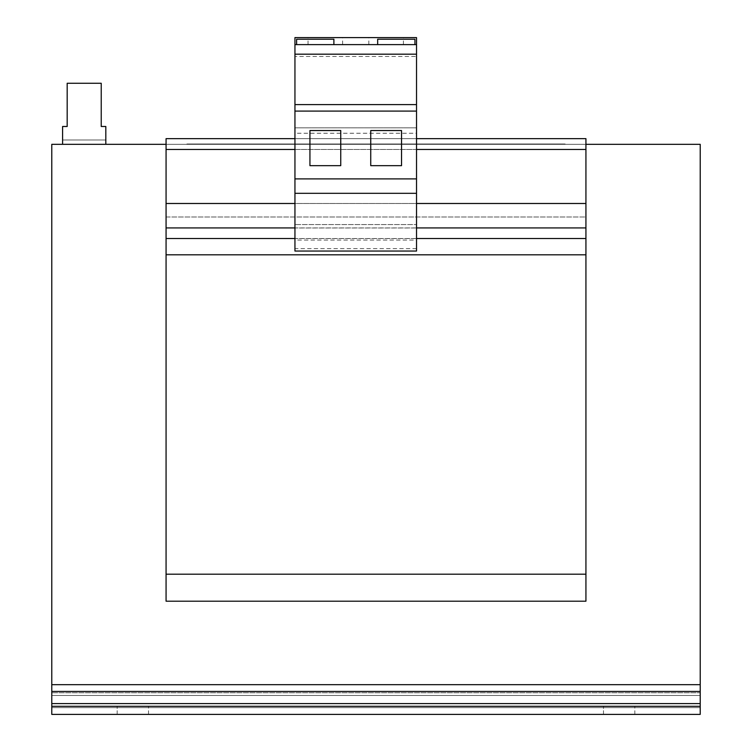 <?xml version="1.0" encoding="UTF-8"?>
<svg xmlns="http://www.w3.org/2000/svg" width="752" height="752" viewBox="0 0 752 752"><rect width="100%" height="100%" fill="white"/><g stroke="black" fill="none" stroke-linecap="round" stroke-linejoin="round"><path stroke-width="0.56" stroke-dasharray="3.76 2.82" d="M325.343 37.6L308.047 37.6L325.343 37.6M325.343 44.622L308.047 44.622L325.343 44.622M386.133 37.6L368.837 37.6L386.133 37.6M386.133 44.622L368.837 44.622L386.133 44.622M416.523 44.622L294.944 44.622M414.944 44.622L377.664 44.622L414.944 44.622L414.944 39.217L377.664 39.217L377.664 44.622M296.608 44.622L333.888 44.622L296.608 44.622L296.608 39.217L333.888 39.217L333.888 44.622M585.93 254.825L166.07 254.825L585.93 254.825L166.07 254.825L166.07 601.196L166.07 574.18L166.07 601.196L585.93 601.196L166.07 601.196L585.93 601.196L585.93 574.18L166.07 574.18L585.93 574.18L585.93 254.825L166.07 254.825L585.93 254.825L166.07 254.825L585.93 254.825L585.93 216.999L585.93 601.196L585.93 574.18L166.07 574.18L585.93 574.18L585.93 203.491L416.523 203.491L416.523 149.451L294.944 149.451L294.944 203.491L166.07 203.491L166.07 138.65L166.07 216.999L166.07 138.65L585.93 138.65L166.07 138.65L585.93 138.65L585.93 216.999L166.07 216.999L166.07 254.825L166.07 216.999L585.93 216.999L585.93 138.65L585.93 149.451L166.07 149.451M416.523 138.65L294.944 138.65M416.523 203.491L416.523 224.566L294.944 224.566L416.523 224.566L416.523 240.076L294.944 240.076L294.944 203.491M51.785 684.677L51.785 144.318L700.215 144.318L700.215 684.677L51.785 684.677L700.215 684.677L51.785 684.677L51.785 714.4L51.785 703.59L51.785 714.4L51.785 706.297L51.785 714.4L700.215 714.4L700.215 706.297L51.785 706.297L700.215 706.297L700.215 703.59L51.785 703.59M166.07 144.318L585.93 144.318M105.816 144.318L62.595 144.318L105.816 144.318L105.816 139.994L62.595 139.994L62.595 144.318M565.128 144.318L186.872 144.318L565.128 144.318M700.215 703.59L700.215 684.677L700.215 692.789L51.785 692.789L700.215 692.789L700.215 695.487L700.215 684.677M148.511 714.4L117.171 714.4L148.511 714.4L117.171 714.4L148.511 714.4L148.511 706.297L117.171 706.297L148.511 706.297L117.171 706.297L148.511 706.297L148.511 714.4M634.829 714.4L603.489 714.4L634.829 714.4L603.489 714.4L634.829 714.4L634.829 706.297L603.489 706.297L634.829 706.297L603.489 706.297L634.829 706.297L634.829 714.4M700.215 706.297L700.215 714.4L51.785 714.4L700.215 714.4L700.215 706.297L51.785 706.297M101.229 83.256L101.229 126.486L105.816 126.486L105.816 139.994L62.595 139.994L62.595 126.486L67.182 126.486L67.182 83.256L101.229 83.256M186.872 143.989L565.128 143.989L186.872 143.989M585.93 574.18L166.07 574.18M166.07 254.825L166.07 203.491L585.93 203.491L166.07 203.491M585.93 203.491L585.93 149.451M416.523 149.451L416.523 133.245L294.944 133.245L294.944 37.6L416.523 37.6L416.523 56.447L294.944 56.447M294.944 149.451L294.944 133.245M416.523 133.245L416.523 56.447M416.523 248.63L294.944 248.63L294.944 251.046L416.523 251.046L416.523 240.076M294.944 248.63L294.944 240.076M416.523 54.191L294.944 54.191M416.523 127.84L294.944 127.84L416.523 127.84M309.937 130.538L309.937 165.666L340.741 165.666L340.741 130.538L309.937 130.538M370.736 130.538L370.736 165.666L401.53 165.666L401.53 130.538L370.736 130.538M603.489 714.4L603.489 706.297L603.489 714.4M117.171 714.4L117.171 706.297L117.171 714.4M416.523 227.931L294.944 227.931M416.523 238.516L294.944 238.516M700.215 707.641L51.785 707.641L700.215 707.641M700.215 695.487L51.785 695.487L700.215 695.487M700.215 691.436L51.785 691.436M585.93 238.563L166.07 238.563M585.93 227.978L166.07 227.978M308.047 44.622L308.047 37.6M368.837 44.622L368.837 37.6M403.42 44.622L403.42 37.6M342.63 44.622L342.63 37.6"/><path stroke-width="1.13" d="M294.944 44.622L294.944 37.6L416.523 37.6L416.523 44.622L294.944 44.622L294.944 251.046L416.523 251.046L416.523 193.311L294.944 193.311M294.944 149.451L166.07 149.451L166.07 601.196L585.93 601.196L585.93 574.18L166.07 574.18M294.944 203.491L166.07 203.491M416.523 149.451L585.93 149.451L585.93 138.65L416.523 138.65M294.944 138.65L166.07 138.65L166.07 149.451M585.93 149.451L585.93 203.491L416.523 203.491M585.93 203.491L585.93 254.825L166.07 254.825M585.93 254.825L585.93 574.18M585.93 144.318L700.215 144.318L700.215 684.677L51.785 684.677L51.785 144.318L166.07 144.318M700.215 703.59L700.215 691.436L51.785 691.436L51.785 706.297L700.215 706.297L700.215 703.59L51.785 703.59M700.215 684.677L700.215 691.436M51.785 691.436L51.785 684.677M700.215 706.297L700.215 714.4L51.785 714.4L51.785 706.297M105.816 144.318L105.816 126.486L101.229 126.486L101.229 83.256L67.182 83.256L67.182 126.486L62.595 126.486L62.595 144.318M416.523 44.622L416.523 193.311M416.523 54.191L294.944 54.191M416.523 104.603L294.944 104.603M416.523 111.089L294.944 111.089M370.736 165.666L401.53 165.666L401.53 130.538L370.736 130.538L370.736 165.666M309.937 165.666L340.741 165.666L340.741 130.538L309.937 130.538L309.937 165.666M416.523 178.901L294.944 178.901M414.944 44.622L414.944 39.217L377.664 39.217L377.664 44.622M333.888 44.622L333.888 39.217L296.608 39.217L296.608 44.622M585.93 227.931L416.523 227.931M294.944 227.931L166.07 227.931M585.93 238.516L416.523 238.516M294.944 238.516L166.07 238.516"/></g></svg>
